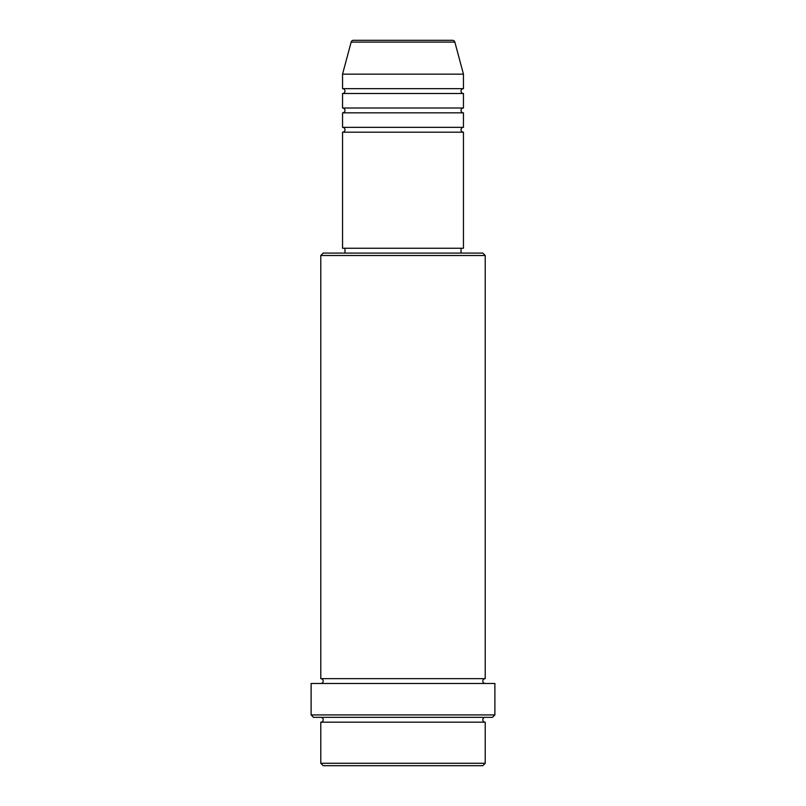 <?xml version="1.0" encoding="UTF-8"?>
<svg xmlns="http://www.w3.org/2000/svg" width="806" height="806" viewBox="0 0 806 806"><rect width="100%" height="100%" fill="white"/><g stroke="black" fill="none" stroke-linecap="round" stroke-linejoin="round"><path stroke-width="1.21" d="M454.856 42.093L351.144 42.093A2.418 2.418 0 0 1 353.471 40.3L452.529 40.3A2.418 2.418 0 0 1 454.856 42.093L463.45 74.152L342.55 74.152L342.55 88.66A2.418 2.418 0 0 1 344.968 91.078A2.418 2.418 0 0 1 342.55 93.496L342.55 108.004A2.418 2.418 0 0 1 344.968 110.422A2.418 2.418 0 0 1 342.55 112.84L342.55 127.348A2.418 2.418 0 0 1 344.968 129.766A2.418 2.418 0 0 1 342.55 132.184L342.55 248.248L463.45 248.248L463.45 132.184L342.55 132.184M463.45 74.152L463.45 88.66A2.418 2.418 0 0 0 461.032 91.078A2.418 2.418 0 0 0 463.45 93.496L463.45 108.004A2.418 2.418 0 0 0 461.032 110.422A2.418 2.418 0 0 0 463.45 112.84L463.45 127.348A2.418 2.418 0 0 0 461.032 129.766A2.418 2.418 0 0 0 463.45 132.184M482.794 765.7L323.206 765.7L320.788 763.282L485.212 763.282L482.794 765.7M320.788 255.502L323.206 253.084L482.794 253.084L485.212 255.502L320.788 255.502L320.788 678.652A2.418 2.418 0 0 1 323.206 681.07A2.418 2.418 0 0 1 320.788 683.488M492.466 717.34L313.534 717.34L311.116 714.922L494.884 714.922L492.466 717.34M320.788 717.34A2.418 2.418 0 0 1 323.206 719.758A2.418 2.418 0 0 1 320.788 722.176L320.788 763.282M485.212 717.34A2.418 2.418 0 0 0 482.794 719.758A2.418 2.418 0 0 0 485.212 722.176L320.788 722.176M485.212 255.502L485.212 678.652A2.418 2.418 0 0 0 482.794 681.07A2.418 2.418 0 0 0 485.212 683.488M463.45 112.84L342.55 112.84M463.45 127.348L342.55 127.348M344.968 248.248L344.968 253.084M461.032 248.248L461.032 253.084M485.212 678.652L320.788 678.652M494.884 714.922L494.884 683.488L311.116 683.488L311.116 714.922M485.212 722.176L485.212 763.282M351.144 42.093L342.55 74.152M463.45 88.66L342.55 88.66M463.45 93.496L342.55 93.496M463.45 108.004L342.55 108.004"/></g></svg>
